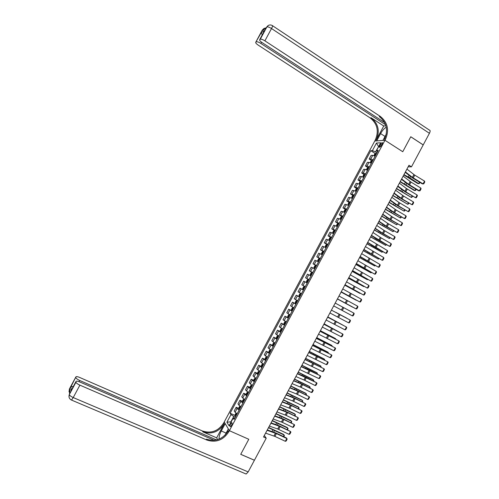 <?xml version="1.0" encoding="UTF-8"?>
<svg xmlns="http://www.w3.org/2000/svg" width="499" height="499" viewBox="0 0 499 499"><rect width="100%" height="100%" fill="white"/><g stroke="black" fill="none" stroke-linecap="round" stroke-linejoin="round"><path stroke-width="0.75" d="M231.492 425.466C232.247 423.794 232.309 422.884 231.686 422.728L230.569 423.95C229.814 425.622 229.752 426.533 230.382 426.689L231.492 425.466M408.151 166.803L411.475 166.841L408.98 165.25L263.522 436.981L266.223 438.191L254.428 460.228L240.743 454.308L248.789 439.276L229.384 430.693L384.947 140.275L374.761 141.017L223.689 422.99C218.344 431.111 211.264 433.774 202.451 430.993L79.584 377.425C77.339 376.514 76.097 376.365 75.854 376.976L69.373 389.058L69.373 389.594L69.86 388.684L69.835 393.056L69.336 394.541L75.973 382.19L75.96 381.56L70.995 390.804L70.995 386.669L73.303 386.488M380.357 144.392L379.683 145.646C379.146 146.743 379.128 147.317 379.627 147.373L382.091 144.286C382.621 143.194 382.639 142.62 382.147 142.571L380.357 144.392L381.604 145.19M75.973 382.19C76.228 383.07 77.532 384.055 79.89 385.153L73.228 397.56L248.171 471.917L254.415 460.259L240.724 454.339L248.789 439.276L229.384 430.693L224.226 421.986L225.211 423.645L221.288 430.968C219.679 434.124 218.949 436.843 219.098 439.114M378.685 146.506L375.498 151.877L372.397 150.636L370.788 150.704L230.139 413.234L235.023 415.442M372.397 150.636L376.458 143.051L380.687 142.776L376.564 150.467L377.494 151.777M234.804 418.143L233.208 418.068L234.1 419.466L378.236 150.399L376.564 150.467M233.208 418.068L229.066 425.797L226.908 422.204L230.993 414.582L230.139 413.234M272.654 25.798L429.383 130.089C430.375 130.239 430.388 131.312 429.421 133.308L423.221 144.897L410.777 136.751L402.755 151.727L410.758 136.776L423.202 144.922L411.475 166.841M386.313 134.056L382.901 140.425L384.947 140.275L402.755 151.727L384.947 140.275L385.502 139.24C389.413 130.039 387.692 122.436 380.325 116.429L264.9 40.849C262.692 39.49 261.145 38.959 260.26 39.259L266.859 26.99L265.892 28.231L262.2 30.788L262.68 29.89L262.231 30.202L255.787 42.184L261.152 32.834L264.657 30.433L264.102 31.443M266.223 438.191L264.314 435.502M378.598 146.675L376.458 143.051M376.951 152.794L375.498 151.877M235.328 417.17L233.757 416.465L230.875 421.842L226.908 422.204M370.788 150.704L375.298 153.555M375.123 156.199L372.716 155.345L371.106 155.389L369.16 159.019L371.574 160.528M237.156 413.752L235.098 412.23L234.224 410.902L236.177 407.253L238.784 408.444M240.942 406.685L238.878 405.176L237.979 403.884L239.932 400.242L242.551 401.446M244.728 399.618L241.734 396.873L243.693 393.231L246.319 394.453M248.514 392.551L245.496 389.862L247.448 386.22L250.086 387.455M252.301 385.484L249.251 382.852L251.203 379.209L253.854 380.463M256.087 378.417L253.005 375.841L254.958 372.198L257.615 373.47M259.873 371.35L256.76 368.836L258.713 365.193L261.382 366.484M263.353 364.12L260.509 361.825L262.462 358.182L265.15 359.492M267.439 357.228L264.264 354.82L266.216 351.177L269.678 353.049M271.219 350.161L268.019 347.815L269.971 344.173L272.76 345.558M275.005 343.1L271.774 340.811L273.72 337.168L276.752 338.69M278.785 336.045L275.523 333.806L277.475 330.163L280.981 331.941M282.565 328.984L279.278 326.801L281.224 323.165L284.729 324.955M286.345 321.924L283.027 319.803L284.979 316.16L288.472 317.963M290.131 314.869L286.775 312.798L288.728 309.162L292.214 310.977M293.911 307.814L290.524 305.8L292.476 302.163L295.957 303.991M297.685 300.76L294.279 298.801L296.225 295.165L299.699 297.005M301.465 293.705L298.028 291.803L299.974 288.166L303.442 290.019M305.245 286.651L301.776 284.804L305.238 286.669M301.776 284.804L303.723 281.168L307.209 282.983M309.024 279.596L305.525 277.812L308.975 279.683M305.525 277.812L307.471 274.176L310.983 275.935M312.798 272.548L309.268 270.814L312.717 272.704M309.268 270.814L311.22 267.177L314.763 268.88M316.578 265.499L313.016 263.821L316.46 265.718M313.016 263.821L314.963 260.185L318.537 261.832M320.352 258.451L316.765 256.829L320.196 258.738M316.765 256.829L318.711 253.193L322.317 254.783M324.125 251.402L320.508 249.837L323.938 251.758M320.508 249.837L322.46 246.2L326.09 247.735M327.905 244.354L324.256 242.845L327.675 244.778L326.833 244.41L326.078 244.828L325.18 246.506L325.329 247.217L326.165 247.591M324.256 242.845L326.203 239.208L329.864 240.686M331.679 237.306L327.999 235.852L330.949 237.536M327.999 235.852L329.945 232.216L333.638 233.644M335.453 230.264L331.748 228.86L334.449 230.419M331.748 228.86L333.694 225.23L337.411 226.596M339.226 223.215L335.49 221.874L338.085 223.384L337.33 223.833L336.426 225.511L336.594 226.166L337.449 226.527M335.49 221.874L337.436 218.238L341.185 219.554M343 216.173L339.233 214.888L341.809 216.398M339.233 214.888L341.179 211.252L344.959 212.512M346.774 209.131L342.975 207.902L345.526 209.412M342.975 207.902L344.921 204.266L348.732 205.469M350.541 202.089L346.718 200.916L349.25 202.426M346.718 200.916L348.664 197.28L352.506 198.427M354.315 195.047L350.46 193.93L352.968 195.44M350.46 193.93L352.406 190.3L356.274 191.385M358.089 188.011L354.203 186.944L356.691 188.454M354.203 186.944L356.149 183.314L360.047 184.349M361.856 180.969L357.945 179.964L360.409 181.474M357.945 179.964L359.885 176.328L363.815 177.307M365.624 173.933L363.241 173.034L361.681 172.978L364.133 174.488M361.681 172.978L363.628 169.348L365.193 169.386L367.588 170.271M369.397 166.897L367.002 166.011L365.424 165.999L367.857 167.508M365.424 165.999L367.37 162.368L368.954 162.362L371.356 163.235M373.165 159.861L370.757 158.994L369.16 159.019M303.429 290.038L299.974 288.166M299.649 297.092L296.225 295.165M295.876 304.147L292.476 302.163M292.096 311.201L288.728 309.162M288.316 318.256L284.979 316.16M284.536 325.317L281.224 323.165M280.75 332.371L277.475 330.163M276.97 339.432L273.72 337.168M273.19 346.493L269.971 344.173M269.404 353.554L266.216 351.177M265.624 360.615L262.462 358.182M261.838 367.676L258.713 365.193M258.058 374.743L254.958 372.198M254.272 381.81L251.203 379.209M250.486 388.871L247.448 386.22M246.699 395.938L243.693 393.231M242.913 403.005L240.842 401.514L239.932 400.242M239.127 410.078L237.062 408.562L236.177 407.253M230.993 414.582L233.757 416.465M406.922 169.105L414.744 175.143L424.555 181.112L423.065 183.888L423.745 183.875L424.78 181.929L424.555 181.112M405.413 171.918L412.392 177.345L423.065 183.888L422.391 183.894L412.592 177.95L405.188 172.33M403.797 174.937L417.813 183.576L418.649 183.676L409.76 177.825L403.953 174.638M373.919 155.644L374.793 153.904L375.628 153.324L376.533 153.567M375.965 154.634L375.31 154.422L374.961 155.095L375.604 155.308M419.884 182.378L419.21 183.626L418.649 183.676L419.478 182.129M403.148 176.147L411.014 182.11L420.838 188.054L419.353 190.83L420.033 190.805L421.075 188.865L420.838 188.054M401.639 178.96L408.656 184.318L419.353 190.83L418.68 190.824L408.868 184.904L401.433 179.353M399.381 183.189L406.417 188.503L417.127 194.99L415.642 197.766L416.322 197.741L417.364 195.801L417.127 194.99M397.871 186.008L405.793 191.866L415.642 197.766L405.151 191.859L397.672 186.377M395.607 190.231L403.554 196.051L413.409 201.933L411.925 204.709L412.611 204.677L413.652 202.737L413.409 201.933M394.098 193.051L402.063 198.839L411.925 204.709L401.427 198.814L393.917 193.4M400.111 181.817L414.158 190.412L414.981 190.524L400.26 181.536M370.202 162.693L371.044 160.89L371.874 160.329L372.778 160.578M372.21 161.645L371.555 161.427L371.206 162.1L371.849 162.318M416.172 189.308L415.548 190.468L414.981 190.524L415.767 189.065M396.431 188.703L411.313 197.379L396.568 188.441M366.478 169.747L367.301 167.882L368.125 167.327L369.023 167.589M368.455 168.656L367.794 168.431L367.451 169.105L368.094 169.329M412.461 196.238L411.887 197.317L411.313 197.379L412.055 195.995M392.744 195.589L407.646 204.234L392.875 195.34M362.748 176.796L363.559 174.868L364.351 174.344L365.268 174.6M364.694 175.667L364.039 175.436L363.702 176.116L364.332 176.34M408.75 203.174L408.226 204.16L407.646 204.234L408.344 202.931M391.834 197.28L398.951 202.457L409.698 208.875L408.207 211.657L408.899 211.613L409.941 209.674L409.698 208.875M390.33 200.099L398.327 205.806L408.207 211.657L397.703 205.769L390.156 200.423M389.058 202.475L403.978 211.083L389.183 202.238M359.018 183.85L359.81 181.861L360.621 181.337L361.507 181.617M360.939 182.684L360.284 182.447L359.947 183.121L360.577 183.358M405.038 210.11L404.558 211.008L403.978 211.083L404.633 209.867M386.263 127.208C384.261 128.33 382.371 130.457 380.606 133.595L376.701 140.874L374.761 141.017L375.298 140.013C379.078 131.112 377.381 123.758 370.221 117.951L258.17 45.091C256.187 43.719 255.388 42.758 255.775 42.197L262.212 30.214L263.64 28.717L262.062 30.489M383.737 125.985L376.258 139.938C380.051 131.012 378.354 123.633 371.175 117.808L383.737 125.985L385.902 125.729M264.657 30.433L259.723 39.608L260.26 39.259M259.723 39.608L259.705 39.621C259.299 40.207 260.104 41.199 262.125 42.596L384.667 122.611M385.596 124.762L260.834 43.413C258.669 42.084 257.16 41.56 256.305 41.841M385.502 139.24L384.48 139.315C388.378 130.145 386.656 122.567 379.315 116.579L380.325 116.429M262.287 34.811L261.152 32.834M216.653 437.848L224.17 423.813C218.812 431.959 211.713 434.641 202.875 431.847L216.653 437.848L217.608 439.65M224.93 435.315L228.342 428.94L229.384 430.693L228.823 431.735C223.303 440.13 215.998 442.912 206.91 440.068L79.89 385.153M70.995 386.669L75.854 376.995M75.867 377.593C76.116 378.442 77.395 379.402 79.703 380.481L79.06 381.679M216.535 439.937L79.703 380.481M248.171 471.917L246.144 474.038L245.458 473.744M214.277 440.324L79.765 381.966C77.476 381.043 76.21 380.899 75.96 381.542L70.995 390.804M228.823 431.735L228.311 430.855C222.81 439.226 215.524 441.995 206.461 439.157L206.91 440.068M71.532 389.788L71.02 390.736M388.066 204.328L396.087 209.992L405.98 215.824L404.496 218.599L405.188 218.55L406.23 216.61L405.98 215.824M386.557 207.147L393.723 212.225L404.496 218.599L393.979 212.724L386.394 207.447M384.292 211.37L392.357 216.965L402.263 222.766L400.778 225.542L401.477 225.492L402.512 223.546L402.263 222.766M382.783 214.19L390.867 219.753L400.778 225.542L390.255 219.685L382.633 214.47M380.519 218.419L387.748 223.39L398.545 229.715L397.061 232.49L397.759 232.428L398.801 230.488L398.545 229.715M379.009 221.238L387.13 226.727L397.061 232.49L386.532 226.646L378.872 221.5M376.745 225.473L384.012 230.37L394.828 236.657L393.343 239.439L394.048 239.37L395.089 237.424L394.828 236.657M375.236 228.293L382.515 233.164L393.343 239.439L382.808 233.601L375.111 228.53M372.971 232.522L381.161 237.892L391.11 243.606L389.625 246.387L390.337 246.313L391.372 244.367L391.11 243.606M371.462 235.341L389.625 246.387L379.078 240.562L371.343 235.559M385.371 209.362L400.31 217.938L385.484 209.143M355.288 190.905L356.068 188.853L356.872 188.341L357.752 188.634M357.178 189.701L356.523 189.452L356.192 190.131L356.822 190.369M401.327 217.046L400.897 217.857L400.31 217.938L400.922 216.803M381.685 216.248L396.643 224.799L381.791 216.048M351.558 197.96L352.319 195.851L353.099 195.358L353.991 195.645M353.423 196.712L352.768 196.463L352.437 197.142L353.061 197.386M397.616 223.982L396.643 224.799L397.204 223.745M377.993 223.134L392.975 231.655L378.092 222.947M347.822 205.014L348.57 202.844L349.362 202.351L350.236 202.663M349.662 203.729L349.007 203.473L348.676 204.153L349.3 204.403M393.904 230.918L392.975 231.655L393.493 230.681M344.647 212.349L344.971 212.487M374.306 230.027L389.301 238.51L374.4 229.852M344.079 212.069L343.923 211.52L344.828 209.836L345.607 209.362L346.474 209.68M345.907 210.746L345.246 210.484L344.921 211.164L345.545 211.42M390.193 237.861L389.301 238.51L389.781 237.624M340.586 219.242L341.21 219.51M370.62 236.913L385.633 245.371L370.701 236.763M341.834 216.379L340.362 219.136L340.175 218.512L341.079 216.834L341.834 216.379L342.713 216.703M342.146 217.77L341.491 217.495L341.166 218.182L341.784 218.443M386.476 244.797L385.633 245.371L386.064 244.566M369.198 239.57L387.392 250.554L385.908 253.336L386.619 253.255L387.661 251.309L387.392 250.554M367.688 242.395L385.908 253.336L375.354 247.523L367.582 242.589M366.933 243.805L381.966 252.232L367.002 243.668M336.594 226.166L338.079 223.39L338.958 223.72M338.384 224.787L337.729 224.513L337.405 225.192L338.023 225.461M382.764 251.739L381.966 252.232L382.353 251.508M365.424 246.625L383.675 257.503L382.19 260.285L382.901 260.197L383.943 258.251L383.675 257.503M363.908 249.444L382.19 260.285L363.821 249.619M335.197 230.738L334.342 230.388L333.582 230.831L332.677 232.509L332.839 233.176L333.688 233.551M334.324 230.401L332.839 233.176L333.432 233.532M363.241 250.698L378.292 259.087L363.309 250.573M334.623 231.804L333.968 231.524L333.65 232.21L334.261 232.484M379.047 258.682L378.292 259.087L378.635 258.451M361.644 253.679L379.957 264.451L378.467 267.233L379.19 267.14L380.232 265.194L379.957 264.451M360.135 256.498L378.467 267.233L360.053 256.648M331.436 237.761L330.588 237.399L329.833 237.83L328.928 239.508L329.084 240.206L329.926 240.568M329.084 240.206L329.895 240.637M359.548 257.59L374.618 265.948L359.611 257.484M330.862 238.828L330.207 238.541L329.889 239.227L330.5 239.501M375.335 265.624L374.618 265.948L374.917 265.393M357.87 260.734L376.24 271.406L374.749 274.188L375.473 274.088L376.514 272.142L376.24 271.406M356.361 263.553L374.749 274.188L356.292 263.678M325.329 247.217L326.134 247.654M355.862 264.482L370.95 272.816L355.912 264.395M327.101 245.851L326.446 245.558L326.134 246.244L326.739 246.525M371.618 272.566L370.95 272.816L371.206 272.335M354.09 267.788L372.516 278.355L371.031 281.137L371.755 281.031L372.797 279.084L372.516 278.355M352.581 270.608L371.031 281.137L352.525 270.714M323.907 251.808L323.078 251.427L322.329 251.833L321.431 253.511L321.574 254.234L322.404 254.615M321.574 254.234L322.379 254.665M352.169 271.381L367.276 279.677L352.213 271.3M323.34 252.874L322.685 252.575L322.373 253.261L322.978 253.548M367.9 279.509L367.276 279.677L367.489 279.284M350.317 274.843L368.798 285.309L367.308 288.091L368.037 287.979L369.079 286.033L368.798 285.309M348.807 277.662L367.308 288.091L348.757 277.75M320.146 258.831L319.316 258.438L318.58 258.831L317.676 260.515L317.813 261.245L318.643 261.638M317.813 261.245L318.624 261.682M348.477 278.274L363.603 286.538L348.508 278.217M319.572 259.898L318.917 259.592L318.612 260.278L319.217 260.572M364.102 286.414L363.603 286.538L363.771 286.226M346.537 281.898L365.075 292.264L363.59 295.046L364.32 294.928L365.362 292.982L365.075 292.264M345.027 284.723L363.59 295.046L344.996 284.786M342.757 288.958L361.357 299.219L359.866 302.001L360.602 301.876L361.644 299.93L361.357 299.219M341.247 291.778L359.866 302.001L341.229 291.821M338.983 296.013L357.633 306.174L356.143 308.956L356.885 308.825L357.926 306.879L357.633 306.174M337.467 298.839L356.143 308.956L337.461 298.857M335.203 303.074L353.91 313.135L352.419 315.917L353.167 315.773L354.209 313.827L353.91 313.135M333.688 305.899L352.419 315.917M331.423 310.135L350.186 320.09L331.43 310.116M329.908 312.96L348.701 322.872L350.186 320.09L350.485 320.782L349.443 322.728L348.701 322.872M327.643 317.196L346.462 327.051L327.662 317.158M326.128 320.021L344.977 329.833L346.462 327.051L346.768 327.731L345.726 329.677L344.977 329.833M323.863 324.263L342.738 334.006L323.895 324.2M322.348 327.088L341.247 336.794L342.738 334.006L343.05 334.686L342.002 336.632L341.247 336.794M320.077 331.324L339.014 340.967L320.127 331.242M318.568 334.149L337.524 343.755L339.014 340.967L339.326 341.64L338.285 343.586L337.524 343.755M316.297 338.391L335.291 347.928L316.354 338.285M314.788 341.216L333.8 350.716L335.291 347.928L335.602 348.595L334.561 350.541L333.8 350.716M312.517 345.458L331.567 354.895L312.586 345.327M311.002 348.283L330.076 357.677L331.567 354.895L331.885 355.55L330.843 357.496L330.076 357.677M308.731 352.519L327.837 361.856L308.812 352.369M307.222 355.35L326.346 364.644L327.837 361.856L328.161 362.505L327.119 364.457L326.346 364.644M304.951 359.586L324.113 368.817L305.045 359.417M303.436 362.417L322.622 371.605L324.113 368.817L324.437 369.466L323.396 371.412L322.622 371.605M301.165 366.659L320.383 375.784L309.698 370.202L301.271 366.466M299.649 369.485L318.892 378.573L320.383 375.784L320.714 376.421L319.672 378.373L318.892 378.573M297.379 373.726L316.659 382.752L305.962 377.182L297.498 373.508M295.87 376.552L303.941 379.964L315.168 385.54L316.659 382.752L316.99 383.382L315.948 385.334L315.168 385.54M293.599 380.799L301.695 384.168L312.929 389.719L302.226 384.161L293.724 380.556M292.083 383.625L301.14 387.399L311.438 392.507L312.929 389.719L313.266 390.343L312.224 392.295L311.438 392.507M289.813 387.866L298.895 391.596L309.199 396.686L298.489 391.141L289.95 387.611M288.297 390.698L296.45 393.967L307.708 399.474L309.199 396.686L309.542 397.304L308.501 399.256L307.708 399.474M286.027 394.94L295.146 398.595L305.475 403.654L294.753 398.127L286.177 394.659M284.511 397.772L292.701 400.971L303.978 406.442L305.475 403.654L305.818 404.265L304.77 406.217L303.978 406.442M282.241 402.013L291.404 405.593L301.745 410.627L291.017 405.107L282.403 401.707M280.725 404.845L289.907 408.394L300.255 413.415L301.745 410.627L302.088 411.232L301.047 413.178L300.255 413.415M314.058 268.262L314.875 268.668L314.058 268.262L313.927 267.514L314.825 265.836L315.543 265.462L316.385 265.855M344.784 285.172L359.929 293.406L344.809 285.129M315.561 265.456L314.052 268.244M315.212 266.628L315.798 266.946L315.156 266.609L314.85 267.302L315.449 267.601M312.617 272.884L311.8 272.473L311.077 272.841L310.172 274.519L310.297 275.28L311.114 275.691M310.297 275.28L311.102 275.71M341.098 292.071L356.255 300.273L341.11 292.04M312.05 273.951L311.395 273.633L311.089 274.319L311.688 274.625M306.536 282.297L307.347 282.721L306.536 282.297L306.423 281.523L307.322 279.845L308.026 279.496L308.856 279.908M337.399 298.963L352.581 307.141L337.411 298.951M308.039 279.49L306.536 282.278M308.282 280.981L307.627 280.65L307.328 281.342L307.92 281.654M305.089 286.937L304.284 286.507L303.573 286.85L302.668 288.528L302.781 289.314L303.585 289.751M303.567 288.366L304.159 288.678L303.567 288.366L303.866 287.673L304.521 288.004L303.928 287.692M300.523 293.524L301.327 293.967L300.523 293.524L299.818 293.855L298.913 295.539L299.02 296.331L299.818 296.78M335.808 312.337L346.699 318.125L335.771 312.405M300.099 294.697L300.747 295.04L300.099 294.697L299.805 295.389L300.392 295.707M295.252 303.336L296.743 300.554L297.448 300.903L296.762 300.548L296.063 300.866L295.159 302.544L295.258 303.355L296.05 303.81M342.944 325.142L327.781 316.934M343.1 325.229L327.799 316.909M296.044 302.413L296.624 302.737L296.044 302.413L296.337 301.72L296.986 302.063M293.811 308.002L293 307.565L292.308 307.871L291.41 309.555L291.497 310.378L292.289 310.84M293 307.565L293.792 308.026M339.226 332.097L324.082 323.851M339.47 332.228L324.107 323.807M293.219 309.093L292.57 308.744L292.277 309.436L292.857 309.773M290.05 315.019L289.239 314.588L288.553 314.881L287.655 316.566L287.736 317.395L288.522 317.869M287.73 317.376L289.22 314.595L290.025 315.056M335.503 339.052L335.671 338.734L320.377 330.768M335.846 339.226L335.01 338.31L320.408 330.712M289.451 316.129L288.802 315.767L288.516 316.466L289.089 316.803M286.283 322.042L285.478 321.612L284.798 321.892L283.894 323.577L283.968 324.4L284.754 324.905M285.478 321.612L286.258 322.092M331.779 346.007L331.997 345.607L316.672 337.692M332.209 346.206L331.342 345.171L316.715 337.611M283.968 324.4L285.459 321.618M285.684 323.159L285.035 322.797L284.748 323.495L285.322 323.839M282.521 329.066L281.717 328.635L281.043 328.903L280.139 330.588L280.207 331.423L280.987 331.941M281.717 328.635L282.49 329.128M328.061 352.961L328.317 352.481L312.967 344.609M328.479 353.18L327.675 352.026L313.016 344.516M280.207 331.423L281.698 328.641M281.916 330.195L281.268 329.82L280.987 330.519L281.555 330.868M278.76 336.089L277.949 335.659L277.288 335.914L276.384 337.598L276.446 338.472L277.213 338.977M276.446 338.447L277.937 335.665L278.723 336.158M324.338 359.916L324.637 359.355L309.261 351.533M324.762 360.135L324.001 358.887L309.324 351.421M278.149 337.23L277.5 336.85L277.219 337.549L277.787 337.904M274.768 342.975L273.527 342.932L272.629 344.609L272.685 345.495L273.446 346.013M274.188 342.682L274.955 343.193M320.614 366.871L320.957 366.229L305.556 358.45M321.038 367.089L320.957 366.229L320.333 365.748L305.625 358.332M274.381 344.266L273.733 343.88L273.452 344.578L274.02 344.94M270.433 349.724L271.182 350.229M316.89 373.832L317.283 373.102L301.851 365.374M317.314 374.044L317.283 373.102L316.659 372.603L301.926 365.237M270.408 349.718L269.772 349.942L268.867 351.627L268.917 352.525L270.421 349.712M270.614 351.302L269.965 350.909L269.685 351.614L270.252 351.976M265.15 359.529L266.628 356.766L266.011 356.96L265.112 358.644L265.156 359.548L265.905 360.085M266.853 356.897L267.414 357.272M313.166 380.793L313.603 379.982L298.146 372.298M313.59 381.005L313.834 380.544L312.985 379.471L298.227 372.148M266.84 358.338L266.198 357.939L265.923 358.644L266.478 359.018M262.798 363.796L262.256 363.977L261.351 365.661L261.389 366.578L262.137 367.127M309.442 387.748L309.923 386.856L294.441 379.228M309.867 387.96L310.16 387.411L309.311 386.332L294.529 379.053M263.073 365.38L262.43 364.969L262.156 365.68L262.711 366.054M258.981 370.838L257.59 372.678L257.621 373.583L258.363 374.163M305.719 394.709L306.243 393.736L290.73 386.151M306.143 394.921L306.486 394.285L305.644 393.193L290.83 385.964M257.621 373.583L259.062 370.888M259.299 372.416L258.657 372.005L258.382 372.709L258.937 373.096M255.17 377.88L253.835 379.695L253.854 380.637L254.596 381.205M301.995 401.676L302.556 400.616L287.025 393.075M302.419 401.882L302.806 401.159L301.97 400.061L287.131 392.875M255.532 379.458L254.889 379.034L254.615 379.745L255.164 380.132M251.353 384.922L250.074 386.713L250.086 387.648L250.822 388.247M298.265 408.637L298.876 407.496L283.313 400.005M298.695 408.843L299.132 408.026L298.296 406.922L283.432 399.786M250.086 387.648L251.496 385.016M251.758 386.5L251.116 386.07L250.847 386.781L251.396 387.174M278.454 409.086L287.655 412.592L298.015 417.594L287.274 412.093L278.629 408.762M276.939 411.918L286.158 415.393L296.525 420.383L298.015 417.594L298.365 418.193L297.323 420.146L296.525 420.383M247.529 391.964L246.313 393.73L246.319 394.703L247.049 395.289M294.541 415.598L295.196 414.376L279.608 406.935M294.965 415.804L295.452 414.9L294.622 413.79L279.733 406.697M247.984 393.543L247.348 393.106L247.08 393.817L247.623 394.216M274.662 416.16L283.912 419.59L294.285 424.568L283.538 419.073L274.849 415.817M273.153 418.992L282.409 422.391L292.788 427.356L294.285 424.568L294.635 425.16L293.593 427.113L292.788 427.356M243.712 399.007L242.551 400.753L242.551 401.714L243.275 402.331M290.811 422.566L291.51 421.256L275.897 413.864M291.241 422.772L291.772 421.78L290.942 420.657L276.028 413.615M242.551 401.714L243.93 399.15M244.211 400.585L243.574 400.142L243.306 400.859L243.849 401.265M270.876 423.239L279.203 426.19L290.555 431.541L279.802 426.059L271.076 422.865M269.36 426.071L277.7 428.99L289.058 434.33L290.555 431.541L290.911 432.128L289.863 434.074L289.058 434.33M239.888 406.049L238.79 407.777L238.784 408.775L239.501 409.38M287.087 429.527L287.829 428.142L272.186 420.794M287.511 429.733L288.091 428.653L287.268 427.524L272.329 420.526M240.437 407.627L239.801 407.178L239.539 407.895L240.075 408.307M267.09 430.313L276.415 433.6L286.819 438.515L286.445 437.954L276.059 433.045L267.302 429.926M265.574 433.144L274.918 436.4L285.328 441.303L286.819 438.515L287.181 439.095L286.139 441.041L285.328 441.303M236.064 413.085L235.029 414.8L235.017 415.779L235.728 416.422M283.357 436.494L284.143 435.022L268.474 427.724M283.788 436.7L284.411 435.527L283.594 434.392L268.624 427.443M235.017 415.779L236.358 413.278M236.663 414.675L236.027 414.22L235.765 414.937L236.301 415.349M370.757 158.994L372.716 155.345M367.002 166.011L368.954 162.362M363.241 173.034L365.193 169.386M359.48 180.052L361.432 176.403M355.718 187.075L357.671 183.42M351.957 194.092L353.91 190.443M348.196 201.116L350.148 197.467M344.435 208.139L346.387 204.49M340.667 215.163L342.626 211.514M336.906 222.192L338.865 218.537M333.139 229.216L335.097 225.56M329.377 236.245L331.336 232.59M325.61 243.269L327.569 239.614M321.849 250.298L323.807 246.643M318.081 257.328L320.04 253.673M314.314 264.358L316.272 260.703M310.546 271.394L312.505 267.738M306.779 278.423L308.738 274.768M303.012 285.459L304.97 281.804M299.244 292.495L301.203 288.834M295.47 299.531L297.435 295.87M291.703 306.567L293.662 302.905M287.935 313.603L289.894 309.941M284.162 320.645L286.127 316.984M280.394 327.681L282.353 324.019M276.621 334.723L278.579 331.062M272.847 341.765L274.812 338.104M269.073 348.807L271.038 345.146M265.3 355.849L267.264 352.188M261.526 362.892L263.491 359.23M257.752 369.94L259.717 366.272M253.979 376.982L255.943 373.321M250.205 384.03L252.17 380.369M246.431 391.079L248.39 387.417M242.651 398.127L244.616 394.466M238.878 405.176L240.842 401.514M235.098 412.23L237.062 408.562M380.862 146.4L379.683 145.646M413.883 174.556L412.392 177.345M414.744 175.143L413.253 177.925M375.604 153.336L374.287 155.794M409.76 177.825L410.496 176.453M408.276 176.952L409.118 175.38M375.884 154.777L375.323 154.422L375.884 154.784M410.153 181.53L408.656 184.318M411.014 182.11L409.523 184.898M406.417 188.503L404.926 191.292M407.284 189.077L405.793 191.866M402.687 195.477L401.19 198.265M403.554 196.051L402.063 198.839M371.855 160.341L370.52 162.83M406.067 184.724L406.766 183.42M404.583 183.85L405.381 182.366M372.135 161.782L371.568 161.427L372.129 161.788M368.106 167.34L366.753 169.866M402.375 191.622L403.036 190.387M400.89 190.749L401.645 189.346M364.351 174.344L362.985 176.902M398.682 198.515L399.306 197.361M397.198 197.654L397.903 196.332M364.632 175.791L364.058 175.442L364.626 175.798M398.951 202.457L397.46 205.245M399.824 203.018L398.327 205.806M360.602 181.349L359.218 183.938M394.99 205.413L395.576 204.334M393.505 204.553L394.166 203.318M360.877 182.796L360.303 182.453M376.258 139.938L375.298 140.013M371.175 117.808L370.221 117.951M429.421 133.308L271.518 28.53L264.9 40.849M261.501 42.166L260.834 43.413M266.21 27.62L267.832 25.798L265.873 28.25M271.518 28.53C272.629 26.391 272.909 25.418 272.373 25.611C271.013 24.788 269.66 24.738 268.306 25.461L266.859 26.99C267.763 26.647 269.317 27.158 271.518 28.53M266.061 27.894L264.102 28.393L262.68 29.89L263.622 29.803M385.028 136.445L380.606 133.595M224.17 423.813L223.689 422.99M202.875 431.847L202.451 430.993M69.848 390.43L69.317 389.694L69.623 393.437M75.854 376.976L69.517 388.771M69.317 389.694L69.043 391.877M73.228 397.56C70.864 396.468 69.567 395.464 69.336 394.541L69.28 394.647C68.538 397.073 69.28 398.882 71.513 400.079L73.228 397.56M71.226 399.949L246.144 474.038M69.835 393.037L69.492 393.674M69.28 394.647L69.005 396.88M226.122 433.095L221.288 430.968M395.214 209.43L393.723 212.225M396.087 209.992L394.597 212.78M391.484 216.41L389.987 219.198M392.357 216.965L390.867 219.753M387.748 223.39L386.251 226.178M388.627 223.939L387.13 226.727M384.012 230.37L382.515 233.164M384.891 230.912L383.4 233.707M380.275 237.349L378.778 240.144M381.161 237.892L379.664 240.68M356.847 188.354L355.444 190.974M391.297 212.318L391.84 211.302M389.806 211.457L390.424 210.304M357.122 189.807L356.548 189.458L357.116 189.813M353.099 195.358L351.676 198.009M387.604 219.217L388.11 218.275M386.114 218.356L386.688 217.29M349.344 202.363L347.903 205.052M383.912 226.116L384.373 225.249M382.415 225.261L382.945 224.276M349.612 203.823L349.038 203.48M345.589 209.374L344.135 212.094M380.219 233.021L380.643 232.228M378.722 232.166L379.203 231.268M345.857 210.834L345.283 210.497M376.527 239.919L376.907 239.202M375.023 239.077L375.466 238.254M376.539 244.329L375.042 247.124M377.425 244.866L375.928 247.66M372.828 246.824L373.171 246.182M371.325 245.982L371.724 245.246M372.803 251.315L371.306 254.11M373.689 251.845L372.198 254.64M369.135 253.729L369.441 253.161M367.632 252.893L367.981 252.238M369.06 258.301L367.57 261.089M369.952 258.825L368.462 261.613M330.569 237.412L329.084 240.187M365.436 260.634L365.705 260.135M363.933 259.798L364.239 259.231M365.324 265.281L363.827 268.075M366.216 265.805L364.725 268.593M326.814 244.423L325.323 247.198M361.738 267.545L361.968 267.115M360.234 266.709L360.49 266.223M361.588 272.267L360.091 275.061M362.486 272.785L360.989 275.579M323.059 251.434L321.568 254.216M358.045 274.45L358.232 274.101M356.536 273.62L356.748 273.221M323.315 252.912L322.734 252.588M357.845 279.253L356.348 282.047M358.744 279.764L357.253 282.559M319.298 258.451L317.813 261.227M352.837 280.532L353.005 280.213M319.56 259.929L318.973 259.605M354.103 286.245L352.612 289.04M355.007 286.75L353.517 289.539M350.367 293.231L348.87 296.026M351.271 293.73L349.774 296.525M346.624 300.223L345.127 303.018M347.535 300.716L346.038 303.511M342.882 307.209L341.385 310.01M343.792 307.702L342.302 310.497M339.139 314.202L337.642 317.002M340.056 314.688L338.559 317.483M335.397 321.194L333.9 323.994M336.314 321.674L334.823 324.469M331.654 328.186L330.157 330.987M332.577 328.66L331.08 331.461M327.912 335.185L326.415 337.979M328.835 335.652L327.338 338.447M324.169 342.177L322.672 344.977M325.092 342.645L323.595 345.439M320.427 349.175L318.923 351.97M321.356 349.631L319.859 352.431M316.678 356.167L315.181 358.968M317.613 356.623L316.117 359.423M312.935 363.166L311.438 365.967M313.871 363.615L312.374 366.416M309.187 370.164L307.69 372.965M310.122 370.614L308.625 373.408M305.444 377.169L303.941 379.964M306.38 377.606L304.883 380.406M301.695 384.168L300.198 386.968M302.637 384.604L301.14 387.399M297.947 391.166L296.45 393.967M298.895 391.596L297.398 394.397M294.198 398.171L292.701 400.971M295.146 398.595L293.649 401.396M290.449 405.176L288.952 407.976M291.404 405.593L289.907 408.394M311.781 272.479L310.297 275.261M312.037 273.963L311.451 273.645M308.276 280.987L307.69 280.669M304.265 286.513L302.774 289.295M300.504 293.537L299.013 296.312M300.398 295.701L299.805 295.389M292.982 307.571L291.491 310.353M292.869 309.748L292.277 309.436M324.531 333.413L324.699 333.089M289.108 316.771L288.516 316.466M322.335 341.16L322.522 340.811M320.782 340.412L321 340.012M285.347 323.795L284.748 323.495M318.593 348.152L318.824 347.728M317.033 347.416L317.295 346.93M281.579 330.825L280.987 330.519M314.85 355.145L315.118 354.646M313.285 354.427L313.59 353.853M277.818 337.848L277.219 337.549M274.169 342.688L272.679 345.47M311.108 362.137L311.413 361.563M309.53 361.432L309.885 360.777M274.051 344.878L273.452 344.578M307.365 369.129L307.715 368.48M305.781 368.437L306.18 367.701M270.29 351.907L269.685 351.614M303.623 376.127L304.01 375.404M302.032 375.448L302.469 374.624M266.522 358.937L265.923 358.644M262.848 363.827L261.389 366.553M299.88 383.12L300.304 382.328M298.277 382.459L298.764 381.548M262.755 365.967L262.156 365.68M296.132 390.118L296.599 389.251M294.529 389.463L295.059 388.471M258.987 373.002L258.382 372.709M255.282 377.955L253.854 380.618M292.389 397.117L292.894 396.175M290.774 396.474L291.347 395.401M255.22 380.032L254.615 379.745M288.64 404.115L289.183 403.098M287.019 403.491L287.642 402.331M251.452 387.068L250.847 386.781M286.7 412.18L285.203 414.981M287.655 412.592L286.158 415.393M247.71 392.083L246.319 394.678M284.898 411.114L285.478 410.022M283.27 410.502L283.931 409.255M247.685 394.104L247.08 393.817M282.952 419.185L281.455 421.986M283.912 419.59L282.409 422.391M281.149 418.112L281.773 416.946M279.515 417.513L280.226 416.185M243.917 401.14L243.306 400.859M279.203 426.19L277.7 428.99M280.164 426.595L278.667 429.396M240.144 406.211L238.784 408.75M277.4 425.117L278.062 423.876M275.76 424.53L276.515 423.115M240.144 408.176L239.539 407.895M275.454 433.201L273.951 436.001M276.415 433.6L274.918 436.4M273.652 432.115L274.356 430.805M272.005 431.548L272.803 430.051M236.376 415.212L235.765 414.937M232.029 422.884L231.686 422.728M382.484 142.783L382.147 142.571M360.871 182.809L360.284 182.447M259.705 39.621L264.613 30.489M349.606 203.835L349.007 203.473M345.851 210.846L345.246 210.484M323.308 252.924L322.685 252.575M319.553 259.942L318.917 259.592M315.792 266.959L315.156 266.609M312.031 273.976L311.395 273.633M308.27 280.999L307.627 280.65M304.509 288.017L303.866 287.673M296.843 301.989L296.337 301.72M292.901 308.912L292.57 308.744"/></g></svg>
